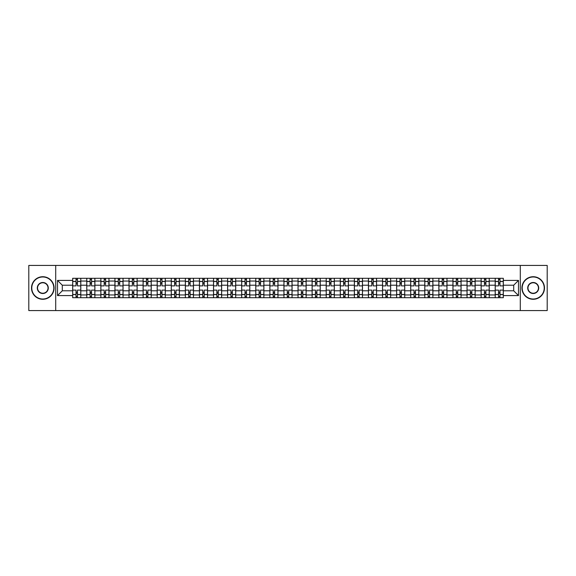 <?xml version="1.0" encoding="UTF-8"?>
<svg xmlns="http://www.w3.org/2000/svg" width="576" height="576" viewBox="0 0 576 576"><rect width="100%" height="100%" fill="white"/><g stroke="black" fill="none" stroke-linecap="round" stroke-linejoin="round"><path stroke-width="0.86" d="M520.294 310.572L547.2 310.572L547.2 265.428L28.8 265.428L28.8 310.572L520.294 310.572L520.294 265.428M86.76 297.706L86.76 281.045L80.806 281.045L80.806 297.706M80.806 281.045L80.806 278.294M86.76 281.045L86.76 278.294M94.889 278.294L94.889 297.706M100.843 297.706L100.843 278.294M108.972 278.294L108.972 297.706M114.926 297.706L114.926 278.294M123.055 278.294L123.055 297.706M129.01 297.706L129.01 278.294M137.138 278.294L137.138 297.706M143.1 297.706L143.1 278.294M151.222 278.294L151.222 297.706M157.183 297.706L157.183 278.294M165.305 278.294L165.305 297.706M171.266 297.706L171.266 278.294M179.388 278.294L179.388 297.706M185.35 297.706L185.35 278.294M193.471 278.294L193.471 297.706M199.433 297.706L199.433 278.294M207.562 278.294L207.562 297.706M213.516 297.706L213.516 278.294M221.645 278.294L221.645 297.706M227.599 297.706L227.599 278.294M235.728 278.294L235.728 297.706M241.682 297.706L241.682 278.294M249.811 278.294L249.811 297.706M255.773 297.706L255.773 278.294M263.894 278.294L263.894 297.706M269.856 297.706L269.856 278.294M277.978 278.294L277.978 297.706M283.939 297.706L283.939 278.294M292.061 278.294L292.061 297.706M298.022 297.706L298.022 278.294M306.144 278.294L306.144 297.706M312.106 297.706L312.106 278.294M320.227 278.294L320.227 297.706M326.189 297.706L326.189 278.294M334.318 278.294L334.318 297.706M340.272 297.706L340.272 278.294M348.401 278.294L348.401 297.706M354.355 297.706L354.355 278.294M362.484 278.294L362.484 297.706M368.438 297.706L368.438 278.294M376.567 278.294L376.567 297.706M382.529 297.706L382.529 278.294M390.65 278.294L390.65 297.706M396.612 297.706L396.612 278.294M404.734 278.294L404.734 297.706M410.695 297.706L410.695 278.294M418.817 278.294L418.817 297.706M424.778 297.706L424.778 278.294M432.9 278.294L432.9 297.706M438.862 297.706L438.862 278.294M446.99 278.294L446.99 297.706M452.945 297.706L452.945 278.294M461.074 278.294L461.074 297.706M467.028 297.706L467.028 278.294M475.157 278.294L475.157 297.706M481.111 297.706L481.111 278.294M489.24 278.294L489.24 297.706M495.194 297.706L495.194 278.294M495.194 290.801L489.24 290.801M481.111 290.801L475.157 290.801M467.028 290.801L461.074 290.801M452.945 290.801L446.99 290.801M438.862 290.801L432.9 290.801M424.778 290.801L418.817 290.801M410.695 290.801L404.734 290.801M396.612 290.801L390.65 290.801M382.529 290.801L376.567 290.801M368.438 290.801L362.484 290.801M354.355 290.801L348.401 290.801M340.272 290.801L334.318 290.801M326.189 290.801L320.227 290.801M312.106 290.801L306.144 290.801M298.022 290.801L292.061 290.801M283.939 290.801L277.978 290.801M269.856 290.801L263.894 290.801M255.773 290.801L249.811 290.801M241.682 290.801L235.728 290.801M227.599 290.801L221.645 290.801M213.516 290.801L207.562 290.801M199.433 290.801L193.471 290.801M185.35 290.801L179.388 290.801M171.266 290.801L165.305 290.801M157.183 290.801L151.222 290.801M143.1 290.801L137.138 290.801M129.01 290.801L123.055 290.801M114.926 290.801L108.972 290.801M100.843 290.801L94.889 290.801M86.76 290.801L80.806 290.801M495.194 285.199L489.24 285.199M481.111 285.199L475.157 285.199M467.028 285.199L461.074 285.199M452.945 285.199L446.99 285.199M438.862 285.199L432.9 285.199M424.778 285.199L418.817 285.199M410.695 285.199L404.734 285.199M396.612 285.199L390.65 285.199M382.529 285.199L376.567 285.199M368.438 285.199L362.484 285.199M354.355 285.199L348.401 285.199M340.272 285.199L334.318 285.199M326.189 285.199L320.227 285.199M312.106 285.199L306.144 285.199M298.022 285.199L292.061 285.199M283.939 285.199L277.978 285.199M269.856 285.199L263.894 285.199M255.773 285.199L249.811 285.199M241.682 285.199L235.728 285.199M227.599 285.199L221.645 285.199M213.516 285.199L207.562 285.199M199.433 285.199L193.471 285.199M185.35 285.199L179.388 285.199M171.266 285.199L165.305 285.199M157.183 285.199L151.222 285.199M143.1 285.199L137.138 285.199M129.01 285.199L123.055 285.199M114.926 285.199L108.972 285.199M100.843 285.199L94.889 285.199M86.76 285.199L80.806 285.199M62.294 290.801L72.677 290.801L72.677 285.199L62.294 285.199L62.294 290.801L57.506 295.582L57.506 280.418L72.677 280.418L72.677 285.199M503.323 285.199L503.323 290.801L513.706 290.801L513.706 285.199L503.323 285.199L503.323 278.294L72.677 278.294L72.677 280.418M503.323 280.418L518.494 280.418L518.494 295.582L503.323 295.582L503.323 290.801M72.677 290.801L72.677 297.706L503.323 297.706L503.323 295.582M72.677 295.582L57.506 295.582M55.706 310.572L55.706 265.428M77.465 296.352L76.018 296.352M76.018 279.648L77.465 279.648M91.548 296.352L90.101 296.352M90.101 279.648L91.548 279.648M105.631 296.352L104.184 296.352M104.184 279.648L105.631 279.648M119.714 296.352L118.267 296.352M118.267 279.648L119.714 279.648M133.798 296.352L132.35 296.352M132.35 279.648L133.798 279.648M147.881 296.352L146.441 296.352M146.441 279.648L147.881 279.648M161.964 296.352L160.524 296.352M160.524 279.648L161.964 279.648M176.047 296.352L174.607 296.352M174.607 279.648L176.047 279.648M190.138 296.352L188.69 296.352M188.69 279.648L190.138 279.648M204.221 296.352L202.774 296.352M202.774 279.648L204.221 279.648M218.304 296.352L216.857 296.352M216.857 279.648L218.304 279.648M232.387 296.352L230.94 296.352M230.94 279.648L232.387 279.648M246.47 296.352L245.023 296.352M245.023 279.648L246.47 279.648M260.554 296.352L259.106 296.352M259.106 279.648L260.554 279.648M274.637 296.352L273.197 296.352M273.197 279.648L274.637 279.648M288.72 296.352L287.28 296.352M287.28 279.648L288.72 279.648M302.803 296.352L301.363 296.352M301.363 279.648L302.803 279.648M316.894 296.352L315.446 296.352M315.446 279.648L316.894 279.648M330.977 296.352L329.53 296.352M329.53 279.648L330.977 279.648M345.06 296.352L343.613 296.352M343.613 279.648L345.06 279.648M359.143 296.352L357.696 296.352M357.696 279.648L359.143 279.648M373.226 296.352L371.779 296.352M371.779 279.648L373.226 279.648M387.31 296.352L385.862 296.352M385.862 279.648L387.31 279.648M401.393 296.352L399.953 296.352M399.953 279.648L401.393 279.648M415.476 296.352L414.036 296.352M414.036 279.648L415.476 279.648M429.559 296.352L428.119 296.352M428.119 279.648L429.559 279.648M443.65 296.352L442.202 296.352M442.202 279.648L443.65 279.648M457.733 296.352L456.286 296.352M456.286 279.648L457.733 279.648M471.816 296.352L470.369 296.352M470.369 279.648L471.816 279.648M485.899 296.352L484.452 296.352M484.452 279.648L485.899 279.648M499.982 296.352L498.535 296.352M498.535 279.648L499.982 279.648M57.506 280.418L62.294 285.199M513.706 290.801L518.494 295.582M513.706 285.199L518.494 280.418M80.755 297.706L80.755 285.876L77.465 285.876L77.465 278.294M76.018 278.294L76.018 285.876L72.72 285.876L72.72 278.294M80.755 285.876L80.755 278.294M72.72 297.706L72.72 290.124L76.018 290.124L76.018 297.706M77.465 297.706L77.465 290.124L80.755 290.124M76.018 283.889L77.465 283.889M72.72 290.124L72.72 285.876M77.465 292.111L76.018 292.111M77.465 296.532L76.018 296.532M76.018 293.285L77.465 293.285M77.465 282.715L76.018 282.715M76.018 279.468L77.465 279.468M94.838 297.706L94.838 285.876L91.548 285.876L91.548 278.294M90.101 278.294L90.101 285.876L86.803 285.876L86.803 278.294M94.838 285.876L94.838 278.294M86.803 297.706L86.803 290.124L90.101 290.124L90.101 297.706M91.548 297.706L91.548 290.124L94.838 290.124M90.101 283.889L91.548 283.889M86.803 290.124L86.803 285.876M91.548 292.111L90.101 292.111M91.548 296.532L90.101 296.532M90.101 293.285L91.548 293.285M91.548 282.715L90.101 282.715M90.101 279.468L91.548 279.468M108.929 297.706L108.929 285.876L105.631 285.876L105.631 278.294M104.184 278.294L104.184 285.876L100.894 285.876L100.894 278.294M108.929 285.876L108.929 278.294M100.894 297.706L100.894 290.124L104.184 290.124L104.184 297.706M105.631 297.706L105.631 290.124L108.929 290.124M104.184 283.889L105.631 283.889M100.894 290.124L100.894 285.876M105.631 292.111L104.184 292.111M105.631 296.532L104.184 296.532M104.184 293.285L105.631 293.285M105.631 282.715L104.184 282.715M104.184 279.468L105.631 279.468M123.012 297.706L123.012 285.876L119.714 285.876L119.714 278.294M118.267 278.294L118.267 285.876L114.977 285.876L114.977 278.294M123.012 285.876L123.012 278.294M114.977 297.706L114.977 290.124L118.267 290.124L118.267 297.706M119.714 297.706L119.714 290.124L123.012 290.124M118.267 283.889L119.714 283.889M114.977 290.124L114.977 285.876M119.714 292.111L118.267 292.111M119.714 296.532L118.267 296.532M118.267 293.285L119.714 293.285M119.714 282.715L118.267 282.715M118.267 279.468L119.714 279.468M137.095 297.706L137.095 285.876L133.798 285.876L133.798 278.294M132.35 278.294L132.35 285.876L129.06 285.876L129.06 278.294M137.095 285.876L137.095 278.294M129.06 297.706L129.06 290.124L132.35 290.124L132.35 297.706M133.798 297.706L133.798 290.124L137.095 290.124M132.35 283.889L133.798 283.889M129.06 290.124L129.06 285.876M133.798 292.111L132.35 292.111M133.798 296.532L132.35 296.532M132.35 293.285L133.798 293.285M133.798 282.715L132.35 282.715M132.35 279.468L133.798 279.468M151.178 297.706L151.178 285.876L147.881 285.876L147.881 278.294M146.441 278.294L146.441 285.876L143.143 285.876L143.143 278.294M151.178 285.876L151.178 278.294M143.143 297.706L143.143 290.124L146.441 290.124L146.441 297.706M147.881 297.706L147.881 290.124L151.178 290.124M146.441 283.889L147.881 283.889M143.143 290.124L143.143 285.876M147.881 292.111L146.441 292.111M147.881 296.532L146.441 296.532M146.441 293.285L147.881 293.285M147.881 282.715L146.441 282.715M146.441 279.468L147.881 279.468M42.797 299.016A11.016 11.016 0 0 0 53.806 288A11.016 11.016 0 0 0 42.797 276.984A11.016 11.016 0 0 0 31.781 288A11.016 11.016 0 0 0 42.797 299.016M42.797 276.718A11.282 11.282 0 0 1 54.079 288A11.282 11.282 0 0 1 42.797 299.282A11.282 11.282 0 0 1 31.507 288A11.282 11.282 0 0 1 42.797 276.718M42.797 293.508A5.508 5.508 0 0 1 37.289 288A5.508 5.508 0 0 1 42.797 282.492A5.508 5.508 0 0 1 48.298 288A5.508 5.508 0 0 1 42.797 293.508M42.797 282.766A5.234 5.234 0 0 0 37.555 288A5.234 5.234 0 0 0 42.797 293.234A5.234 5.234 0 0 0 48.031 288A5.234 5.234 0 0 0 42.797 282.766M533.203 299.016A11.016 11.016 0 0 0 544.219 288A11.016 11.016 0 0 0 533.203 276.984A11.016 11.016 0 0 0 522.194 288A11.016 11.016 0 0 0 533.203 299.016M533.203 276.718A11.282 11.282 0 0 1 544.493 288A11.282 11.282 0 0 1 533.203 299.282A11.282 11.282 0 0 1 521.921 288A11.282 11.282 0 0 1 533.203 276.718M533.203 293.508A5.508 5.508 0 0 1 527.702 288A5.508 5.508 0 0 1 533.203 282.492A5.508 5.508 0 0 1 538.711 288A5.508 5.508 0 0 1 533.203 293.508M533.203 282.766A5.234 5.234 0 0 0 527.969 288A5.234 5.234 0 0 0 533.203 293.234A5.234 5.234 0 0 0 538.445 288A5.234 5.234 0 0 0 533.203 282.766M165.262 297.706L165.262 285.876L161.964 285.876L161.964 278.294M160.524 278.294L160.524 285.876L157.226 285.876L157.226 278.294M165.262 285.876L165.262 278.294M157.226 297.706L157.226 290.124L160.524 290.124L160.524 297.706M161.964 297.706L161.964 290.124L165.262 290.124M160.524 283.889L161.964 283.889M157.226 290.124L157.226 285.876M161.964 292.111L160.524 292.111M161.964 296.532L160.524 296.532M160.524 293.285L161.964 293.285M161.964 282.715L160.524 282.715M160.524 279.468L161.964 279.468M179.345 297.706L179.345 285.876L176.047 285.876L176.047 278.294M174.607 278.294L174.607 285.876L171.31 285.876L171.31 278.294M179.345 285.876L179.345 278.294M171.31 297.706L171.31 290.124L174.607 290.124L174.607 297.706M176.047 297.706L176.047 290.124L179.345 290.124M174.607 283.889L176.047 283.889M171.31 290.124L171.31 285.876M176.047 292.111L174.607 292.111M176.047 296.532L174.607 296.532M174.607 293.285L176.047 293.285M176.047 282.715L174.607 282.715M174.607 279.468L176.047 279.468M193.428 297.706L193.428 285.876L190.138 285.876L190.138 278.294M188.69 278.294L188.69 285.876L185.393 285.876L185.393 278.294M193.428 285.876L193.428 278.294M185.393 297.706L185.393 290.124L188.69 290.124L188.69 297.706M190.138 297.706L190.138 290.124L193.428 290.124M188.69 283.889L190.138 283.889M185.393 290.124L185.393 285.876M190.138 292.111L188.69 292.111M190.138 296.532L188.69 296.532M188.69 293.285L190.138 293.285M190.138 282.715L188.69 282.715M188.69 279.468L190.138 279.468M207.511 297.706L207.511 285.876L204.221 285.876L204.221 278.294M202.774 278.294L202.774 285.876L199.476 285.876L199.476 278.294M207.511 285.876L207.511 278.294M199.476 297.706L199.476 290.124L202.774 290.124L202.774 297.706M204.221 297.706L204.221 290.124L207.511 290.124M202.774 283.889L204.221 283.889M199.476 290.124L199.476 285.876M204.221 292.111L202.774 292.111M204.221 296.532L202.774 296.532M202.774 293.285L204.221 293.285M204.221 282.715L202.774 282.715M202.774 279.468L204.221 279.468M221.594 297.706L221.594 285.876L218.304 285.876L218.304 278.294M216.857 278.294L216.857 285.876L213.559 285.876L213.559 278.294M221.594 285.876L221.594 278.294M213.559 297.706L213.559 290.124L216.857 290.124L216.857 297.706M218.304 297.706L218.304 290.124L221.594 290.124M216.857 283.889L218.304 283.889M213.559 290.124L213.559 285.876M218.304 292.111L216.857 292.111M218.304 296.532L216.857 296.532M216.857 293.285L218.304 293.285M218.304 282.715L216.857 282.715M216.857 279.468L218.304 279.468M235.685 297.706L235.685 285.876L232.387 285.876L232.387 278.294M230.94 278.294L230.94 285.876L227.65 285.876L227.65 278.294M235.685 285.876L235.685 278.294M227.65 297.706L227.65 290.124L230.94 290.124L230.94 297.706M232.387 297.706L232.387 290.124L235.685 290.124M230.94 283.889L232.387 283.889M227.65 290.124L227.65 285.876M232.387 292.111L230.94 292.111M232.387 296.532L230.94 296.532M230.94 293.285L232.387 293.285M232.387 282.715L230.94 282.715M230.94 279.468L232.387 279.468M249.768 297.706L249.768 285.876L246.47 285.876L246.47 278.294M245.023 278.294L245.023 285.876L241.733 285.876L241.733 278.294M249.768 285.876L249.768 278.294M241.733 297.706L241.733 290.124L245.023 290.124L245.023 297.706M246.47 297.706L246.47 290.124L249.768 290.124M245.023 283.889L246.47 283.889M241.733 290.124L241.733 285.876M246.47 292.111L245.023 292.111M246.47 296.532L245.023 296.532M245.023 293.285L246.47 293.285M246.47 282.715L245.023 282.715M245.023 279.468L246.47 279.468M263.851 297.706L263.851 285.876L260.554 285.876L260.554 278.294M259.106 278.294L259.106 285.876L255.816 285.876L255.816 278.294M263.851 285.876L263.851 278.294M255.816 297.706L255.816 290.124L259.106 290.124L259.106 297.706M260.554 297.706L260.554 290.124L263.851 290.124M259.106 283.889L260.554 283.889M255.816 290.124L255.816 285.876M260.554 292.111L259.106 292.111M260.554 296.532L259.106 296.532M259.106 293.285L260.554 293.285M260.554 282.715L259.106 282.715M259.106 279.468L260.554 279.468M277.934 297.706L277.934 285.876L274.637 285.876L274.637 278.294M273.197 278.294L273.197 285.876L269.899 285.876L269.899 278.294M277.934 285.876L277.934 278.294M269.899 297.706L269.899 290.124L273.197 290.124L273.197 297.706M274.637 297.706L274.637 290.124L277.934 290.124M273.197 283.889L274.637 283.889M269.899 290.124L269.899 285.876M274.637 292.111L273.197 292.111M274.637 296.532L273.197 296.532M273.197 293.285L274.637 293.285M274.637 282.715L273.197 282.715M273.197 279.468L274.637 279.468M292.018 297.706L292.018 285.876L288.72 285.876L288.72 278.294M287.28 278.294L287.28 285.876L283.982 285.876L283.982 278.294M292.018 285.876L292.018 278.294M283.982 297.706L283.982 290.124L287.28 290.124L287.28 297.706M288.72 297.706L288.72 290.124L292.018 290.124M287.28 283.889L288.72 283.889M283.982 290.124L283.982 285.876M288.72 292.111L287.28 292.111M288.72 296.532L287.28 296.532M287.28 293.285L288.72 293.285M288.72 282.715L287.28 282.715M287.28 279.468L288.72 279.468M306.101 297.706L306.101 285.876L302.803 285.876L302.803 278.294M301.363 278.294L301.363 285.876L298.066 285.876L298.066 278.294M306.101 285.876L306.101 278.294M298.066 297.706L298.066 290.124L301.363 290.124L301.363 297.706M302.803 297.706L302.803 290.124L306.101 290.124M301.363 283.889L302.803 283.889M298.066 290.124L298.066 285.876M302.803 292.111L301.363 292.111M302.803 296.532L301.363 296.532M301.363 293.285L302.803 293.285M302.803 282.715L301.363 282.715M301.363 279.468L302.803 279.468M320.184 297.706L320.184 285.876L316.894 285.876L316.894 278.294M315.446 278.294L315.446 285.876L312.149 285.876L312.149 278.294M320.184 285.876L320.184 278.294M312.149 297.706L312.149 290.124L315.446 290.124L315.446 297.706M316.894 297.706L316.894 290.124L320.184 290.124M315.446 283.889L316.894 283.889M312.149 290.124L312.149 285.876M316.894 292.111L315.446 292.111M316.894 296.532L315.446 296.532M315.446 293.285L316.894 293.285M316.894 282.715L315.446 282.715M315.446 279.468L316.894 279.468M334.267 297.706L334.267 285.876L330.977 285.876L330.977 278.294M329.53 278.294L329.53 285.876L326.232 285.876L326.232 278.294M334.267 285.876L334.267 278.294M326.232 297.706L326.232 290.124L329.53 290.124L329.53 297.706M330.977 297.706L330.977 290.124L334.267 290.124M329.53 283.889L330.977 283.889M326.232 290.124L326.232 285.876M330.977 292.111L329.53 292.111M330.977 296.532L329.53 296.532M329.53 293.285L330.977 293.285M330.977 282.715L329.53 282.715M329.53 279.468L330.977 279.468M348.35 297.706L348.35 285.876L345.06 285.876L345.06 278.294M343.613 278.294L343.613 285.876L340.315 285.876L340.315 278.294M348.35 285.876L348.35 278.294M340.315 297.706L340.315 290.124L343.613 290.124L343.613 297.706M345.06 297.706L345.06 290.124L348.35 290.124M343.613 283.889L345.06 283.889M340.315 290.124L340.315 285.876M345.06 292.111L343.613 292.111M345.06 296.532L343.613 296.532M343.613 293.285L345.06 293.285M345.06 282.715L343.613 282.715M343.613 279.468L345.06 279.468M362.441 297.706L362.441 285.876L359.143 285.876L359.143 278.294M357.696 278.294L357.696 285.876L354.406 285.876L354.406 278.294M362.441 285.876L362.441 278.294M354.406 297.706L354.406 290.124L357.696 290.124L357.696 297.706M359.143 297.706L359.143 290.124L362.441 290.124M357.696 283.889L359.143 283.889M354.406 290.124L354.406 285.876M359.143 292.111L357.696 292.111M359.143 296.532L357.696 296.532M357.696 293.285L359.143 293.285M359.143 282.715L357.696 282.715M357.696 279.468L359.143 279.468M376.524 297.706L376.524 285.876L373.226 285.876L373.226 278.294M371.779 278.294L371.779 285.876L368.489 285.876L368.489 278.294M376.524 285.876L376.524 278.294M368.489 297.706L368.489 290.124L371.779 290.124L371.779 297.706M373.226 297.706L373.226 290.124L376.524 290.124M371.779 283.889L373.226 283.889M368.489 290.124L368.489 285.876M373.226 292.111L371.779 292.111M373.226 296.532L371.779 296.532M371.779 293.285L373.226 293.285M373.226 282.715L371.779 282.715M371.779 279.468L373.226 279.468M390.607 297.706L390.607 285.876L387.31 285.876L387.31 278.294M385.862 278.294L385.862 285.876L382.572 285.876L382.572 278.294M390.607 285.876L390.607 278.294M382.572 297.706L382.572 290.124L385.862 290.124L385.862 297.706M387.31 297.706L387.31 290.124L390.607 290.124M385.862 283.889L387.31 283.889M382.572 290.124L382.572 285.876M387.31 292.111L385.862 292.111M387.31 296.532L385.862 296.532M385.862 293.285L387.31 293.285M387.31 282.715L385.862 282.715M385.862 279.468L387.31 279.468M404.69 297.706L404.69 285.876L401.393 285.876L401.393 278.294M399.953 278.294L399.953 285.876L396.655 285.876L396.655 278.294M404.69 285.876L404.69 278.294M396.655 297.706L396.655 290.124L399.953 290.124L399.953 297.706M401.393 297.706L401.393 290.124L404.69 290.124M399.953 283.889L401.393 283.889M396.655 290.124L396.655 285.876M401.393 292.111L399.953 292.111M401.393 296.532L399.953 296.532M399.953 293.285L401.393 293.285M401.393 282.715L399.953 282.715M399.953 279.468L401.393 279.468M418.774 297.706L418.774 285.876L415.476 285.876L415.476 278.294M414.036 278.294L414.036 285.876L410.738 285.876L410.738 278.294M418.774 285.876L418.774 278.294M410.738 297.706L410.738 290.124L414.036 290.124L414.036 297.706M415.476 297.706L415.476 290.124L418.774 290.124M414.036 283.889L415.476 283.889M410.738 290.124L410.738 285.876M415.476 292.111L414.036 292.111M415.476 296.532L414.036 296.532M414.036 293.285L415.476 293.285M415.476 282.715L414.036 282.715M414.036 279.468L415.476 279.468M432.857 297.706L432.857 285.876L429.559 285.876L429.559 278.294M428.119 278.294L428.119 285.876L424.822 285.876L424.822 278.294M432.857 285.876L432.857 278.294M424.822 297.706L424.822 290.124L428.119 290.124L428.119 297.706M429.559 297.706L429.559 290.124L432.857 290.124M428.119 283.889L429.559 283.889M424.822 290.124L424.822 285.876M429.559 292.111L428.119 292.111M429.559 296.532L428.119 296.532M428.119 293.285L429.559 293.285M429.559 282.715L428.119 282.715M428.119 279.468L429.559 279.468M446.94 297.706L446.94 285.876L443.65 285.876L443.65 278.294M442.202 278.294L442.202 285.876L438.905 285.876L438.905 278.294M446.94 285.876L446.94 278.294M438.905 297.706L438.905 290.124L442.202 290.124L442.202 297.706M443.65 297.706L443.65 290.124L446.94 290.124M442.202 283.889L443.65 283.889M438.905 290.124L438.905 285.876M443.65 292.111L442.202 292.111M443.65 296.532L442.202 296.532M442.202 293.285L443.65 293.285M443.65 282.715L442.202 282.715M442.202 279.468L443.65 279.468M461.023 297.706L461.023 285.876L457.733 285.876L457.733 278.294M456.286 278.294L456.286 285.876L452.988 285.876L452.988 278.294M461.023 285.876L461.023 278.294M452.988 297.706L452.988 290.124L456.286 290.124L456.286 297.706M457.733 297.706L457.733 290.124L461.023 290.124M456.286 283.889L457.733 283.889M452.988 290.124L452.988 285.876M457.733 292.111L456.286 292.111M457.733 296.532L456.286 296.532M456.286 293.285L457.733 293.285M457.733 282.715L456.286 282.715M456.286 279.468L457.733 279.468M475.106 297.706L475.106 285.876L471.816 285.876L471.816 278.294M470.369 278.294L470.369 285.876L467.071 285.876L467.071 278.294M475.106 285.876L475.106 278.294M467.071 297.706L467.071 290.124L470.369 290.124L470.369 297.706M471.816 297.706L471.816 290.124L475.106 290.124M470.369 283.889L471.816 283.889M467.071 290.124L467.071 285.876M471.816 292.111L470.369 292.111M471.816 296.532L470.369 296.532M470.369 293.285L471.816 293.285M471.816 282.715L470.369 282.715M470.369 279.468L471.816 279.468M489.197 297.706L489.197 285.876L485.899 285.876L485.899 278.294M484.452 278.294L484.452 285.876L481.162 285.876L481.162 278.294M489.197 285.876L489.197 278.294M481.162 297.706L481.162 290.124L484.452 290.124L484.452 297.706M485.899 297.706L485.899 290.124L489.197 290.124M484.452 283.889L485.899 283.889M481.162 290.124L481.162 285.876M485.899 292.111L484.452 292.111M485.899 296.532L484.452 296.532M484.452 293.285L485.899 293.285M485.899 282.715L484.452 282.715M484.452 279.468L485.899 279.468M503.28 297.706L503.28 285.876L499.982 285.876L499.982 278.294M498.535 278.294L498.535 285.876L495.245 285.876L495.245 278.294M503.28 285.876L503.28 278.294M495.245 297.706L495.245 290.124L498.535 290.124L498.535 297.706M499.982 297.706L499.982 290.124L503.28 290.124M498.535 283.889L499.982 283.889M495.245 290.124L495.245 285.876M499.982 292.111L498.535 292.111M499.982 296.532L498.535 296.532M498.535 293.285L499.982 293.285M499.982 282.715L498.535 282.715M498.535 279.468L499.982 279.468M481.111 281.045L475.157 281.045M467.028 281.045L461.074 281.045M452.945 281.045L446.99 281.045M438.862 281.045L432.9 281.045M424.778 281.045L418.817 281.045M410.695 281.045L404.734 281.045M396.612 281.045L390.65 281.045M382.529 281.045L376.567 281.045M368.438 281.045L362.484 281.045M354.355 281.045L348.401 281.045M340.272 281.045L334.318 281.045M326.189 281.045L320.227 281.045M312.106 281.045L306.144 281.045M298.022 281.045L292.061 281.045M283.939 281.045L277.978 281.045M269.856 281.045L263.894 281.045M255.773 281.045L249.811 281.045M241.682 281.045L235.728 281.045M227.599 281.045L221.645 281.045M213.516 281.045L207.562 281.045M199.433 281.045L193.471 281.045M185.35 281.045L179.388 281.045M171.266 281.045L165.305 281.045M157.183 281.045L151.222 281.045M143.1 281.045L137.138 281.045M129.01 281.045L123.055 281.045M114.926 281.045L108.972 281.045M100.843 281.045L94.889 281.045M495.194 281.045L489.24 281.045M481.111 294.955L475.157 294.955M467.028 294.955L461.074 294.955M452.945 294.955L446.99 294.955M438.862 294.955L432.9 294.955M424.778 294.955L418.817 294.955M410.695 294.955L404.734 294.955M396.612 294.955L390.65 294.955M382.529 294.955L376.567 294.955M368.438 294.955L362.484 294.955M354.355 294.955L348.401 294.955M340.272 294.955L334.318 294.955M326.189 294.955L320.227 294.955M312.106 294.955L306.144 294.955M298.022 294.955L292.061 294.955M283.939 294.955L277.978 294.955M269.856 294.955L263.894 294.955M255.773 294.955L249.811 294.955M241.682 294.955L235.728 294.955M227.599 294.955L221.645 294.955M213.516 294.955L207.562 294.955M199.433 294.955L193.471 294.955M185.35 294.955L179.388 294.955M171.266 294.955L165.305 294.955M157.183 294.955L151.222 294.955M143.1 294.955L137.138 294.955M129.01 294.955L123.055 294.955M114.926 294.955L108.972 294.955M100.843 294.955L94.889 294.955M86.76 294.955L80.806 294.955M495.194 294.955L489.24 294.955M80.755 281.412L77.465 281.412M76.018 281.412L72.72 281.412M76.018 281.527L72.72 281.527M76.018 294.473L72.72 294.473M76.018 294.588L72.72 294.588M80.755 294.588L77.465 294.588M80.755 281.527L77.465 281.527M80.755 294.473L77.465 294.473M94.838 281.412L91.548 281.412M90.101 281.412L86.803 281.412M90.101 281.527L86.803 281.527M90.101 294.473L86.803 294.473M90.101 294.588L86.803 294.588M94.838 294.588L91.548 294.588M94.838 281.527L91.548 281.527M94.838 294.473L91.548 294.473M108.929 281.412L105.631 281.412M104.184 281.412L100.894 281.412M104.184 281.527L100.894 281.527M104.184 294.473L100.894 294.473M104.184 294.588L100.894 294.588M108.929 294.588L105.631 294.588M108.929 281.527L105.631 281.527M108.929 294.473L105.631 294.473M123.012 281.412L119.714 281.412M118.267 281.412L114.977 281.412M118.267 281.527L114.977 281.527M118.267 294.473L114.977 294.473M118.267 294.588L114.977 294.588M123.012 294.588L119.714 294.588M123.012 281.527L119.714 281.527M123.012 294.473L119.714 294.473M137.095 281.412L133.798 281.412M132.35 281.412L129.06 281.412M132.35 281.527L129.06 281.527M132.35 294.473L129.06 294.473M132.35 294.588L129.06 294.588M137.095 294.588L133.798 294.588M137.095 281.527L133.798 281.527M137.095 294.473L133.798 294.473M151.178 281.412L147.881 281.412M146.441 281.412L143.143 281.412M146.441 281.527L143.143 281.527M146.441 294.473L143.143 294.473M146.441 294.588L143.143 294.588M151.178 294.588L147.881 294.588M151.178 281.527L147.881 281.527M151.178 294.473L147.881 294.473M165.262 281.412L161.964 281.412M160.524 281.412L157.226 281.412M160.524 281.527L157.226 281.527M160.524 294.473L157.226 294.473M160.524 294.588L157.226 294.588M165.262 294.588L161.964 294.588M165.262 281.527L161.964 281.527M165.262 294.473L161.964 294.473M179.345 281.412L176.047 281.412M174.607 281.412L171.31 281.412M174.607 281.527L171.31 281.527M174.607 294.473L171.31 294.473M174.607 294.588L171.31 294.588M179.345 294.588L176.047 294.588M179.345 281.527L176.047 281.527M179.345 294.473L176.047 294.473M193.428 281.412L190.138 281.412M188.69 281.412L185.393 281.412M188.69 281.527L185.393 281.527M188.69 294.473L185.393 294.473M188.69 294.588L185.393 294.588M193.428 294.588L190.138 294.588M193.428 281.527L190.138 281.527M193.428 294.473L190.138 294.473M207.511 281.412L204.221 281.412M202.774 281.412L199.476 281.412M202.774 281.527L199.476 281.527M202.774 294.473L199.476 294.473M202.774 294.588L199.476 294.588M207.511 294.588L204.221 294.588M207.511 281.527L204.221 281.527M207.511 294.473L204.221 294.473M221.594 281.412L218.304 281.412M216.857 281.412L213.559 281.412M216.857 281.527L213.559 281.527M216.857 294.473L213.559 294.473M216.857 294.588L213.559 294.588M221.594 294.588L218.304 294.588M221.594 281.527L218.304 281.527M221.594 294.473L218.304 294.473M235.685 281.412L232.387 281.412M230.94 281.412L227.65 281.412M230.94 281.527L227.65 281.527M230.94 294.473L227.65 294.473M230.94 294.588L227.65 294.588M235.685 294.588L232.387 294.588M235.685 281.527L232.387 281.527M235.685 294.473L232.387 294.473M249.768 281.412L246.47 281.412M245.023 281.412L241.733 281.412M245.023 281.527L241.733 281.527M245.023 294.473L241.733 294.473M245.023 294.588L241.733 294.588M249.768 294.588L246.47 294.588M249.768 281.527L246.47 281.527M249.768 294.473L246.47 294.473M263.851 281.412L260.554 281.412M259.106 281.412L255.816 281.412M259.106 281.527L255.816 281.527M259.106 294.473L255.816 294.473M259.106 294.588L255.816 294.588M263.851 294.588L260.554 294.588M263.851 281.527L260.554 281.527M263.851 294.473L260.554 294.473M277.934 281.412L274.637 281.412M273.197 281.412L269.899 281.412M273.197 281.527L269.899 281.527M273.197 294.473L269.899 294.473M273.197 294.588L269.899 294.588M277.934 294.588L274.637 294.588M277.934 281.527L274.637 281.527M277.934 294.473L274.637 294.473M292.018 281.412L288.72 281.412M287.28 281.412L283.982 281.412M287.28 281.527L283.982 281.527M287.28 294.473L283.982 294.473M287.28 294.588L283.982 294.588M292.018 294.588L288.72 294.588M292.018 281.527L288.72 281.527M292.018 294.473L288.72 294.473M306.101 281.412L302.803 281.412M301.363 281.412L298.066 281.412M301.363 281.527L298.066 281.527M301.363 294.473L298.066 294.473M301.363 294.588L298.066 294.588M306.101 294.588L302.803 294.588M306.101 281.527L302.803 281.527M306.101 294.473L302.803 294.473M320.184 281.412L316.894 281.412M315.446 281.412L312.149 281.412M315.446 281.527L312.149 281.527M315.446 294.473L312.149 294.473M315.446 294.588L312.149 294.588M320.184 294.588L316.894 294.588M320.184 281.527L316.894 281.527M320.184 294.473L316.894 294.473M334.267 281.412L330.977 281.412M329.53 281.412L326.232 281.412M329.53 281.527L326.232 281.527M329.53 294.473L326.232 294.473M329.53 294.588L326.232 294.588M334.267 294.588L330.977 294.588M334.267 281.527L330.977 281.527M334.267 294.473L330.977 294.473M348.35 281.412L345.06 281.412M343.613 281.412L340.315 281.412M343.613 281.527L340.315 281.527M343.613 294.473L340.315 294.473M343.613 294.588L340.315 294.588M348.35 294.588L345.06 294.588M348.35 281.527L345.06 281.527M348.35 294.473L345.06 294.473M362.441 281.412L359.143 281.412M357.696 281.412L354.406 281.412M357.696 281.527L354.406 281.527M357.696 294.473L354.406 294.473M357.696 294.588L354.406 294.588M362.441 294.588L359.143 294.588M362.441 281.527L359.143 281.527M362.441 294.473L359.143 294.473M376.524 281.412L373.226 281.412M371.779 281.412L368.489 281.412M371.779 281.527L368.489 281.527M371.779 294.473L368.489 294.473M371.779 294.588L368.489 294.588M376.524 294.588L373.226 294.588M376.524 281.527L373.226 281.527M376.524 294.473L373.226 294.473M390.607 281.412L387.31 281.412M385.862 281.412L382.572 281.412M385.862 281.527L382.572 281.527M385.862 294.473L382.572 294.473M385.862 294.588L382.572 294.588M390.607 294.588L387.31 294.588M390.607 281.527L387.31 281.527M390.607 294.473L387.31 294.473M404.69 281.412L401.393 281.412M399.953 281.412L396.655 281.412M399.953 281.527L396.655 281.527M399.953 294.473L396.655 294.473M399.953 294.588L396.655 294.588M404.69 294.588L401.393 294.588M404.69 281.527L401.393 281.527M404.69 294.473L401.393 294.473M418.774 281.412L415.476 281.412M414.036 281.412L410.738 281.412M414.036 281.527L410.738 281.527M414.036 294.473L410.738 294.473M414.036 294.588L410.738 294.588M418.774 294.588L415.476 294.588M418.774 281.527L415.476 281.527M418.774 294.473L415.476 294.473M432.857 281.412L429.559 281.412M428.119 281.412L424.822 281.412M428.119 281.527L424.822 281.527M428.119 294.473L424.822 294.473M428.119 294.588L424.822 294.588M432.857 294.588L429.559 294.588M432.857 281.527L429.559 281.527M432.857 294.473L429.559 294.473M446.94 281.412L443.65 281.412M442.202 281.412L438.905 281.412M442.202 281.527L438.905 281.527M442.202 294.473L438.905 294.473M442.202 294.588L438.905 294.588M446.94 294.588L443.65 294.588M446.94 281.527L443.65 281.527M446.94 294.473L443.65 294.473M461.023 281.412L457.733 281.412M456.286 281.412L452.988 281.412M456.286 281.527L452.988 281.527M456.286 294.473L452.988 294.473M456.286 294.588L452.988 294.588M461.023 294.588L457.733 294.588M461.023 281.527L457.733 281.527M461.023 294.473L457.733 294.473M475.106 281.412L471.816 281.412M470.369 281.412L467.071 281.412M470.369 281.527L467.071 281.527M470.369 294.473L467.071 294.473M470.369 294.588L467.071 294.588M475.106 294.588L471.816 294.588M475.106 281.527L471.816 281.527M475.106 294.473L471.816 294.473M489.197 281.412L485.899 281.412M484.452 281.412L481.162 281.412M484.452 281.527L481.162 281.527M484.452 294.473L481.162 294.473M484.452 294.588L481.162 294.588M489.197 294.588L485.899 294.588M489.197 281.527L485.899 281.527M489.197 294.473L485.899 294.473M503.28 281.412L499.982 281.412M498.535 281.412L495.245 281.412M498.535 281.527L495.245 281.527M498.535 294.473L495.245 294.473M498.535 294.588L495.245 294.588M503.28 294.588L499.982 294.588M503.28 281.527L499.982 281.527M503.28 294.473L499.982 294.473"/></g></svg>
